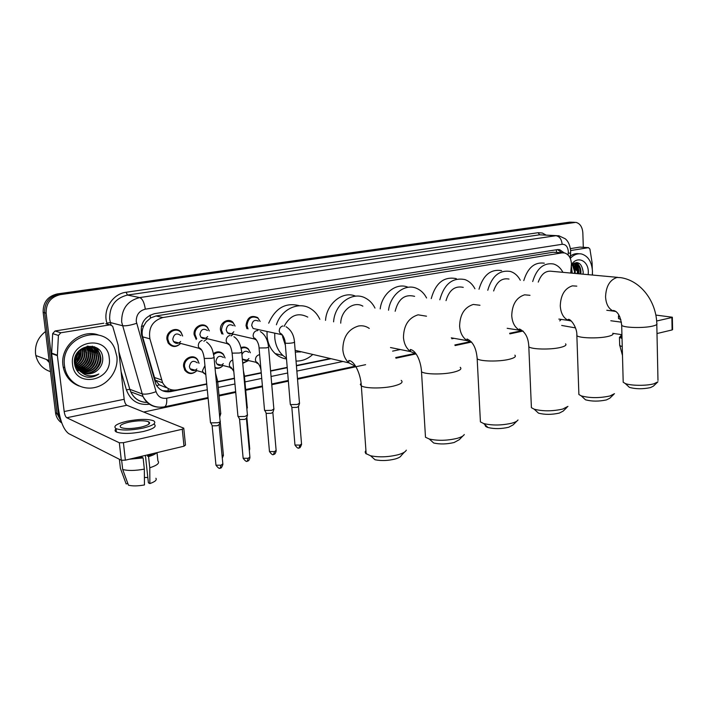 <?xml version="1.0" encoding="UTF-8"?>
<svg xmlns="http://www.w3.org/2000/svg" width="708" height="708" viewBox="0 0 708 708"><rect width="100%" height="100%" fill="white"/><g stroke="black" fill="none" stroke-linecap="round" stroke-linejoin="round"><path stroke-width="1.06" d="M221.038 352.911L220.984 352.407M242.694 362.947L248.269 360.691L242.729 363.354M214.975 367.399C217.816 368.567 220.453 367.992 222.87 365.673C220.586 368.08 217.967 368.868 215.037 368.045M196.736 370.797C192.372 374.62 188.408 374.435 184.841 370.249L183.629 366.664C182.443 358.558 193.426 353.177 197.612 359.708L199.037 363.328M257.225 330.724L258.42 329.627L257.305 330.76M246.897 328.671L246.012 325.556C247.172 317.379 251.075 314.733 257.721 317.626L260.137 321.45L257.96 318.149C251.721 315.423 248.057 317.901 246.968 325.583L248.021 328.91M233.277 334.114L231.189 335.928M221.79 333.875L220.462 330.025C219.48 322.813 228.33 317.405 232.941 322.317L235.091 326.096M179.735 331.415L179.69 330.955M207.373 338.716L203.886 341.229M196.222 339.433L194.116 334.636C193.027 326.972 202.904 321.565 207.444 327.264L209.276 330.937M180.682 343.433C176.212 347.619 172.053 347.495 168.203 343.07L166.938 339.389C165.725 331.185 176.85 325.875 181.177 332.477L182.655 336.008M570.736 273.058L571.436 263.819C570.975 257.907 568.674 254.287 564.542 252.951L562.081 252.871L162.867 317.538C152.592 320.671 148.273 327.769 149.91 338.831L162.592 382.709C165.964 388.48 170.902 390.869 177.425 389.869L206.718 383.86M146.202 321.91L150.751 317.883L146.202 321.91L143.866 325.724C142.087 329.37 141.671 333.079 142.627 336.849L155.291 380.231L159.344 384.878L166.371 387.71M562.595 252.809L553.187 252.234L156.008 315.963L150.751 317.883M217.869 381.577L234.419 378.187M244.596 376.098L261.243 372.691M270.562 370.78L287.209 367.372M296.395 365.487L330.317 358.54M240.968 347.637C243.756 346.522 246.225 346.964 248.366 348.964L250.366 352.779L248.552 349.478C246.384 347.478 243.915 347.141 241.162 348.451M213.444 353.611C217.073 351.062 220.383 351.256 223.356 354.204L225.091 357.947M229.029 321.06L229.073 320.476M230.817 321.405L230.835 320.936M203.762 325.6L203.789 325.06M205.63 326.229L205.621 325.777M173.292 330.3L173.256 329.857M177.735 330.406L177.743 329.884M219.161 352.478L219.153 351.876M193.709 357.549L193.682 356.982M564.188 252.88L559.665 249.703L557.258 249.632L154.494 313.679C144.237 316.768 139.936 323.813 141.573 334.822L155.91 384.356C159.256 390.188 164.203 392.595 170.77 391.595L206.754 384.214M557.541 249.597L561.869 252.756M578.834 270.748L578.719 273.784L578.834 270.748L577.728 264.783L578.834 270.748M576.763 262.597L577.462 264.084L576.763 262.597M61.038 420.8L58.543 414.189L46.135 313.175C45.94 303.174 50.666 296.988 60.322 294.634L575.878 222.356C580.038 223.454 582.365 226.976 582.843 232.914L583.312 247.313M522.637 331.14L509.875 333.866M471.457 342.07L455.102 345.557M416.021 353.903L395.958 358.195M365.594 364.673L297.519 379.214M288.36 381.169L271.766 384.709M262.464 386.692L245.711 390.276M235.737 392.4L219.064 395.958M208.125 398.294L143.715 412.047M61.8 422.995C58.419 420.694 56.348 417.472 55.605 413.313L43.153 312.352C42.949 302.404 47.657 296.263 57.268 293.926L569.586 222.162L573.604 222.268L58.791 294.28L574.117 222.347M43.153 312.352L44.639 312.759C44.436 302.785 49.153 296.625 58.791 294.28C49.153 296.625 44.436 302.785 44.639 312.759L57.029 413.472L44.639 312.759L46.135 313.175M61.587 422.402L57.029 413.472L61.587 422.402M574.772 262.951L575.418 264.447L574.772 262.951M575.825 265.704L576.569 270.544L575.825 265.704M217.737 381.966L234.454 378.532M244.464 376.479L261.27 373.036M270.598 371.116L287.236 367.709M296.422 365.824L331.079 358.717M173.212 390.09L168.947 390.958L162.583 390.772M578.153 273.739L578.268 270.695L576.94 264.146M576.772 263.739L576.232 262.615M576.489 269.314L576.524 269.952L576.489 269.314M569.586 222.162L572.232 222.215M570.639 250.552L588.507 247.667L579.914 247.101L588.596 247.658M570.436 248.623L579.914 247.101M561.701 325.459L575.48 327.901M672.352 317.334L672.582 329.618L672.104 329.937L671.874 317.529L672.352 317.228L655.838 315.069M656.997 333.539L672.104 329.937M612.836 333.353L621.925 334.68M656.652 321.007L671.874 317.529M621.438 322.175L610.809 320.751M592.49 275.049L592.446 273.474M592.304 268.987L592.083 262.659L589.923 249.066L588.507 247.667M621.102 336.565L622.013 337.805M618.509 317.839L618.526 318.573L620.854 319.547M618.916 315.007L618.456 316.122L619.863 316.83M621.075 335.601L619.456 337.335L622.031 338.451M619.65 344.663L619.845 345.637L622.252 346.628M574.808 264.482L575.701 270.102M570.276 258.376C573.754 254.685 577.533 253.225 581.604 253.995C588.153 256.048 591.773 261.792 592.463 271.217L592.322 275.04M570.338 256.039C573.161 253.995 576.073 253.243 579.064 253.783M583.029 274.182L583.215 272.173C581.675 262.615 577.746 260.411 571.4 265.571M571.436 264.748C577.047 255.402 588.339 260.411 588.321 271.961L588.215 274.66M580.082 273.908L580.233 271.978C580.056 267.341 578.471 264.509 575.471 263.5L573.79 263.42M580.799 273.978L580.949 272.049C580.772 267.403 579.188 264.571 576.188 263.553L572.94 264.004M577.232 273.651L577.383 271.722C577.294 267.81 576.064 265.128 573.692 263.677M577.94 273.713L578.1 271.792C577.976 267.633 576.631 264.898 574.064 263.571M574.4 273.385L574.551 271.465L572.294 264.571M575.1 273.456L575.259 271.536L572.63 264.261M571.577 273.129L571.232 267.562M572.285 273.2L571.356 266.146M575.02 268.925L573.232 263.863M577.834 269.04L575.675 263.553M575.639 263.509L575.064 262.854M580.666 269.155L577.48 262.659M576.719 266.058L574.816 262.934M579.551 266.252L577.1 262.615M657.431 382.293L653.369 386.152L650.431 387.612C642.714 389.196 635.713 389.117 629.43 387.382L627.739 385.816M623.164 380.895L623.199 382.231L625.217 383.488C630.58 385.78 646.563 385.957 653.944 383.771L657.936 381.807M617.739 277.368L552.107 271.341C545.841 270.341 541.222 273.925 538.257 282.111M532.69 281.536C536.691 268.509 543.558 262.641 553.293 263.942C557.346 265.075 560.559 267.872 562.94 272.341M523.787 280.607C527.761 267.695 534.602 261.889 544.319 263.181M613.809 394.338L609.827 398.206L606.464 399.905C598.809 401.533 591.826 401.507 585.516 399.808L583.507 397.967M578.825 392.86L578.887 394.498L581.25 395.878C589.87 398.161 599.419 398.197 609.915 395.984L614.482 393.683M509.025 279.067C501.857 277.74 496.724 281.713 493.635 290.979M487.759 290.28C491.971 275.987 499.538 269.721 510.441 271.474C514.592 272.801 517.875 275.722 520.3 280.244M479.006 289.236C483.183 275.085 490.715 268.881 501.591 270.624M567.081 407.242L563.196 411.082L559.338 413.083C551.771 414.755 544.824 414.782 538.496 413.153L536.124 410.976M531.319 405.693L531.407 407.675L534.186 409.197C542.824 411.383 552.329 411.348 562.701 409.082L567.958 406.374M463.262 287.368C454.943 285.581 449.199 290.006 446.022 300.635M439.81 299.785C444.243 283.917 452.633 277.182 464.979 279.589C469.192 281.138 472.501 284.191 474.926 288.758M431.234 298.617C435.632 282.899 443.987 276.244 456.288 278.633M516.884 421.092L513.15 424.871L508.689 427.251C501.237 428.959 494.343 429.048 488.024 427.517C485.838 426.8 484.909 425.951 485.228 424.959M480.29 419.49L480.413 421.888L483.67 423.543C492.299 425.605 501.724 425.473 511.946 423.163C515.274 422.216 517.3 421.145 518.017 419.95M414.614 296.342C404.799 293.882 398.312 298.847 395.153 311.263M388.533 310.219C390.453 294.28 405.286 283.076 416.738 288.421C420.924 290.236 424.207 293.422 426.579 297.979M380.187 308.9C382.081 293.192 396.719 282.111 408.127 287.289M462.837 436.004L459.297 439.677L454.12 442.509C446.783 444.243 439.987 444.412 433.703 443.004L429.287 439.022C437.88 440.916 447.199 440.695 457.244 438.332C461.182 437.208 463.528 435.933 464.289 434.5M425.313 434.367L425.49 437.252L429.287 439.022M362.85 306.166C353.734 300.652 340.911 310.334 340.725 323.167M333.592 321.848C334.698 303.741 352.673 290.758 365.567 298.148C369.603 300.281 372.744 303.59 374.983 308.077M325.53 320.361C326.592 303.343 342.893 290.537 355.646 296.174M404.48 452.102L401.188 455.598C400.595 456.881 398.577 458.014 395.144 459.005C387.957 460.758 381.249 461.005 375.036 459.749L370.558 455.766C379.063 457.465 388.25 457.12 398.108 454.74C402.799 453.394 405.542 451.863 406.321 450.146M365.921 450.456L365.142 451.987L365.691 453.447L370.558 455.766M307.776 317.096C298.006 312.104 290.103 315.21 284.076 326.406M286.439 358.142L282.908 355.478C278.209 351 275.5 345.159 274.784 337.937L274.739 333.141M276.412 324.76C281.527 308.617 299.617 300.811 311.343 309.122C315.033 311.582 317.865 314.98 319.848 319.317M286.51 358.956C282.262 358.381 278.474 356.584 275.164 353.584C270.483 349.15 267.792 343.362 267.075 336.22L267.022 331.477M268.686 323.193C275.483 307.927 285.758 302.112 299.519 305.75M282.536 336.495L285.368 345.212M295.298 352.097L301.396 351.788M312.777 354.442C307.794 359 302.21 361.204 296.033 361.045M300.732 351.637L300.095 352.08M256.677 329.247L253.101 328.477L251.703 325.538C252.367 320.892 254.579 319.414 258.34 321.087M299.617 403.091L297.387 404.454L290.758 404.622L290.245 403.772M299.422 403.675L298.555 406.357L296.944 407.348L292.165 407.463L291.74 406.896M233.826 331.742C231.852 334.256 229.711 334.592 227.401 332.76L226.197 330.017C226.976 325.114 229.339 323.68 233.268 325.698M223.029 334.158L221.418 330.061C222.701 321.954 226.604 319.547 233.136 322.83L235.065 326.087M274.005 408.905L271.651 410.348L264.942 410.516L264.482 409.649M273.801 409.534L272.943 412.233L271.235 413.277L266.403 413.401L266.013 412.817M233.251 334.105L231.038 335.849M207.665 336.521C205.462 339.061 203.196 339.256 200.877 337.105L199.886 334.627C200.824 329.441 203.346 328.07 207.444 330.512M196.665 338.725L195.081 334.663C194.054 327.468 203.338 322.406 207.586 327.76L209.232 330.928M247.57 414.906L245.074 416.437L238.286 416.596L237.888 415.72M247.358 415.569L246.499 418.286L244.703 419.401L239.808 419.517L239.463 418.932M207.329 338.707L204.851 340.592M177.593 330.362L177.602 329.839M180.664 341.46C178.168 344.017 175.779 344.035 173.495 341.522L172.752 339.389C173.885 333.875 176.575 332.592 180.823 335.539M180.62 343.415C176.442 347.141 172.602 346.964 169.097 342.893L167.902 339.424C166.761 331.725 177.212 326.733 181.266 332.955L182.593 335.99M220.276 421.101C220.622 421.658 219.746 422.198 217.639 422.72L210.78 422.888L210.426 421.986M210.78 422.888L212.037 425.251M220.055 421.809L219.206 424.543L217.294 425.729L212.338 425.844M241.924 354.487C243.676 351.133 245.933 350.416 248.676 352.354M263.898 403.002L263.845 402.383M248.924 358.522C246.933 360.788 244.879 361.027 242.773 359.239L242.295 358.602M219.02 352.469L219.011 351.858M223.303 363.655C221.1 365.912 218.949 366.018 216.852 363.965L215.931 361.593C216.896 356.425 219.374 355.053 223.383 357.487M213.657 354.637C217.152 351.743 220.445 351.761 223.507 354.717L225.064 357.938M247.411 407.374L246.8 408.233M196.868 368.957C194.426 371.196 192.169 371.142 190.107 368.788L189.39 366.717C190.532 361.248 193.169 359.956 197.311 362.832M196.7 370.788C192.629 374.169 188.974 373.939 185.735 370.089L184.584 366.709C183.469 359.106 193.788 354.053 197.709 360.195L198.992 363.319M220.869 413.277L219.471 414.49M220.675 413.923L219.719 417.065M149.547 423.393L148.91 423.304L149.547 423.393M60.808 332.769L58.419 335.442L57.375 355.655L51.649 353.602L52.666 333.627L55.038 330.99L60.808 332.769L110.032 324.83L105.775 323.706M55.038 330.99L103.855 323.193M51.649 353.602L58.428 408.852C60.419 421.711 63.844 429.968 68.703 433.615L121.307 460.244L119.333 442.774L66.773 417.747C65.552 416.862 64.685 414.791 64.18 411.534L57.375 355.655M183.814 428.65L185.487 445.058L184 446.199L182.275 429.252L183.77 428.172L126.856 405.268C125.537 404.436 124.643 402.445 124.174 399.285L118.139 345.123L112.643 326.202L110.032 324.83M119.333 442.774L123.404 442.686L125.369 460.165L184 446.199M125.369 460.165L121.307 460.244M123.404 442.686L182.275 429.252M140.83 427.172C148.379 425.287 151.016 423.508 148.751 421.826C144.582 420.331 138.025 420.428 129.095 422.118C121.395 423.995 118.705 425.8 121.015 427.544C125.272 429.021 131.874 428.898 140.83 427.172M145.414 455.394L148.397 482.803L149.866 483.573L149.777 467.784L148.565 456.607L147.591 456.147L147.45 454.908M147.822 477.519L144.405 477.484M132.254 458.527L142.14 457.448L143.113 457.917L144.335 469.121L144.459 484.953C137.839 486.122 132.511 486.201 128.467 485.192L122.696 469.493L121.661 460.359M142.007 456.2L142.14 457.448M116.032 428.844C114.634 430.083 114.749 431.137 116.395 432.013C122.192 434.039 131.184 433.871 143.361 431.508C153.583 428.915 157.158 426.473 154.078 424.172M127.033 421.233C116.528 423.773 112.846 426.243 116.006 428.623C121.811 430.632 130.803 430.455 142.989 428.11C153.229 425.543 156.804 423.119 153.724 420.844C148.078 418.817 139.175 418.941 127.033 421.233M129.228 459.244L143.113 457.917M119.378 459.262L120.395 468.298L126.157 483.936L127.847 483.511M122.696 469.493C128.015 470.9 135.228 470.767 144.335 469.121M149.662 423.003L148.866 422.915M147.591 456.147L153.804 453.394M148.565 456.607C152.671 455.394 155.397 454.085 156.751 452.695M149.777 467.784C157.185 465.377 159.893 463.094 157.911 460.943L157.017 452.624M149.866 483.573C155.114 481.723 157.123 479.953 155.902 478.263M50.463 371.656C42.701 368.992 37.834 363.611 35.851 355.522L35.559 353.779C34.807 344.672 38.117 337.256 45.516 331.539M64.534 366.001C59.755 336.238 105.014 322.007 114.891 349.035L116.9 356.593C118.51 370.249 108.554 384.435 95.014 387.471C81.508 390.683 67.349 381.674 64.8 367.753L64.534 366.001M79.048 386.002C70.561 382.647 65.295 376.364 63.242 367.169L62.968 365.416C59.932 346.247 81.163 328.432 98.439 334.999M87.057 377.116C91.305 377.612 95.226 376.576 98.828 374.01C91.058 377.506 84.464 376.134 79.066 369.903C84.978 375.178 91.19 375.222 97.686 370.036C101.235 366.771 102.917 362.823 102.74 358.186C101.961 339.274 71.782 344.752 74.535 363.576C75.712 370.992 79.889 375.506 87.057 377.116M109.236 357.974C112.953 381.285 74.791 388.772 72.579 364.549C68.986 340.459 107.669 334.149 109.236 357.974M82.703 372.665C91.695 375.337 101.403 366.62 100.297 357.637L99.642 354.593C95.421 340.424 72.535 347.539 75.234 362.638L75.57 364.284C77.827 373.913 90.774 376.886 97.686 370.036M75.013 366.178L80.8 371.948M82.942 372.78C91.952 375.674 101.943 366.903 100.81 357.805L100.155 354.761C95.925 340.583 73.021 347.699 75.729 362.815L79.066 369.903M81.783 372.16C92.182 372.258 97.677 367.186 98.262 356.956L97.607 353.929C96.412 350.726 94.341 348.442 91.385 347.079M82.013 372.293C92.544 372.558 98.129 367.505 98.775 357.124L98.12 354.089C96.872 350.787 94.713 348.469 91.651 347.132M80.907 371.576C90.73 371.019 95.846 365.921 96.253 356.292L95.589 353.265L90.332 346.92M81.119 371.727C91.093 371.328 96.306 366.231 96.748 356.451L96.093 353.434L90.597 346.947M80.075 370.904C89.279 369.762 94.005 364.664 94.244 355.62L93.589 352.611L89.252 346.858M80.278 371.081C89.642 370.072 94.465 364.974 94.748 355.788L94.093 352.779L89.527 346.858M79.278 370.142C87.819 368.479 92.146 363.416 92.261 354.965L91.606 351.964L88.137 346.885M79.473 370.337C88.181 368.797 92.606 363.726 92.757 355.124L92.102 352.124L88.42 346.867M78.526 369.284C86.349 367.178 90.279 362.186 90.288 354.301L89.633 351.318L86.995 347.026M78.712 369.505C86.721 367.505 90.748 362.496 90.783 354.469L90.128 351.478L87.288 346.982M77.809 368.319C84.898 365.841 88.403 360.947 88.332 353.655L87.677 350.672L85.818 347.283M77.986 368.567C85.261 366.178 88.872 361.257 88.819 353.814L88.173 350.832L86.119 347.212M77.163 367.222C83.447 364.443 86.526 359.708 86.394 353.009L84.606 347.681M77.314 367.514C83.809 364.797 86.995 360.018 86.872 353.168L84.916 347.566M76.579 365.974C82.022 362.974 84.65 358.434 84.464 352.363L83.332 348.239M76.712 366.31C82.376 363.346 85.119 358.752 84.942 352.531L83.65 348.088M76.083 364.514C80.632 361.363 82.792 357.098 82.553 351.734L81.978 349.017M76.198 364.903C80.978 361.779 83.252 357.443 83.031 351.885L82.332 348.805M74.544 363.611L75.305 363.062M75.721 362.726C79.296 359.522 80.942 355.646 80.65 351.097L80.517 350.124M74.597 364.054L75.393 363.523M75.791 363.222C79.623 360.018 81.402 356.027 81.128 351.256L80.898 349.805M74.473 361.505L75.101 360.876M75.614 360.301L78.827 351.867M75.597 361.009C78.145 358.151 79.376 354.929 79.287 351.327M74.995 357.912L75.747 356.505M76.384 354.832L76.623 353.929M74.721 359.177L75.313 358.319M76.331 356.398L76.765 355.266M91.146 346.973L87.712 346.106M91.403 347.035L87.111 346.212M90.093 346.787L89.376 346.442M90.358 346.823L89.642 346.495M89.297 346.716L88.597 346.309M87.925 346.708L87.261 346.212M46.622 359.549L49.321 362.416M48.383 360.213L49.171 361.222M74.96 365.956L77.269 364.204M82.721 350.097L82.491 348.708M76.57 369.903L77.384 369.629M78.11 369.346L82.703 366.478M88.429 351.672L87.642 348.548M77.243 370.948L77.88 370.788M78.075 370.735L79.261 370.346M79.986 370.072L84.544 367.248M89.102 361.133L89.766 359.39M90.358 352.203L89.58 349.177M90.713 362.549L91.943 359.292M92.305 352.743L91.544 349.805L91.952 352.071M92.421 363.717L94.04 359.452M94.191 364.788L96.12 359.699M96.235 353.841L95.5 351.088L92.536 346.23M94.191 346.69L97.253 351.655L94.465 346.787M97.819 366.815L100.262 360.372M100.217 354.965L97.102 348.141M46.401 359.469L49.339 362.523M48.162 360.133L49.197 361.416M75.137 357.398L76.331 354.46M76.995 361.522L80.703 351.867M74.906 365.753L75.8 365.124M78.747 362.328C81.172 359.328 82.455 355.991 82.597 352.319M77.482 369.417L81.27 367.346M84.119 364.753C86.889 361.487 88.296 357.814 88.341 353.752M88.049 350.796L87.394 348.469M77.73 370.673L78.738 370.364M79.358 370.134L83.119 368.098M85.933 365.567C88.827 362.213 90.279 358.434 90.288 354.239M89.996 351.434L89.341 349.097M87.765 366.381C90.774 362.947 92.27 359.062 92.235 354.743M89.615 367.195C92.739 363.682 94.27 359.699 94.208 355.248M93.925 352.717L93.739 351.876M91.482 368.01C94.722 364.416 96.288 360.337 96.191 355.761M95.916 353.372L95.253 351.009L92.314 346.194M95.261 369.656C98.731 365.912 100.377 361.629 100.191 356.805M99.934 354.69L96.704 347.885M85.81 376.86C90.509 377.683 94.845 376.736 98.828 374.01M141.379 326.459L143.866 325.724M556.603 252.375L556.293 249.791M168.159 391.887L168.132 388.497M156.654 385.674L159.344 384.878M150.485 317.927L150.087 315.113M553.187 252.234L562.081 252.871M154.132 377.408L161.477 379.877M142.627 336.849L149.91 338.831M156.008 315.963L162.867 317.538M568.117 255.039L568.338 251.588C567.816 246.667 565.754 244.242 562.152 244.295L145.308 309.175C139.211 310.785 136.202 314.883 136.272 321.476L156.061 391.683C157.919 396.728 161.451 398.905 166.663 398.223L207.294 389.754M158.203 407.162C151.22 406.525 146.14 402.949 142.972 396.453L121.652 322.034C121.511 308.856 127.537 300.696 139.724 297.572L555.975 235.702L558.851 235.764L565.241 238.773C566.373 239.755 569.621 242.322 570.639 250.659M107.182 324.078L106.908 323.131C102.589 309.75 112.625 293.767 126.104 292.254L538.115 232.702L539.611 234.799L555.975 235.702C559.55 236.401 561.603 239.26 562.152 244.295M145.308 309.175C144.344 302.635 142.476 298.767 139.724 297.572L127.44 295.059C115.431 298.103 109.51 306.077 109.66 318.972L110.377 322.556L122.378 325.689C125.608 326.158 130.352 325.37 136.626 323.308M538.115 232.702L542.257 233.003L546.036 235.056M556.541 235.64L539.611 234.799L127.44 295.059L126.104 292.254M149.432 404.215C138.166 405.489 130.493 400.701 126.405 389.851L121.103 371.7M60.322 294.634L57.268 293.926M58.543 414.189L55.525 412.755M156.061 391.683C149.954 393.887 145.282 394.613 142.025 393.852L129.821 389.32L130.759 391.869C134.201 398.737 139.68 402.259 147.193 402.427M106.908 323.131L110.377 322.556L111.059 324.884M118.873 351.743L129.821 389.32L126.405 389.851M218.259 387.471L234.959 383.993M244.95 381.904L261.739 378.408M271.058 376.47L287.678 373.001M296.856 371.089L342.946 361.487M392.613 351.133L400.294 349.531M451.828 338.787L454.04 338.327M166.663 398.223C167.044 403.073 166.309 405.941 164.468 406.843L164.114 406.914M568.303 253.021L570.595 253.234L570.152 258.101M168.947 390.958L170.77 391.595M575.002 262.872L575.834 264.863M576.339 266.615L576.852 270.571M606.783 310.263L613.5 311.104L613.438 310.458C617.81 311.423 620.553 316.37 621.677 325.282C623.429 327.786 643.705 328.344 652.696 326.087C656.201 325.238 657.564 324.344 656.785 323.388C656.166 301.626 641.147 280.678 620.686 277.642L616.978 277.474C609.809 279.864 606.004 286.324 605.561 296.856C606.048 304.281 608.694 309.024 613.5 311.104L616.093 311.555M623.199 382.231L621.651 324.22M576.816 286.138L572.365 285.855C564.71 288.368 560.674 295.068 560.276 305.953C560.798 313.281 563.48 318.096 568.32 320.405L571.329 321.051M612.765 333.282C613.739 334.38 612.208 335.415 608.181 336.397C598.818 338.734 578.958 338.212 576.861 335.627L576.816 334.335M530 295.307L524.593 294.82C516.389 297.475 512.105 304.44 511.742 315.706C512.291 322.848 514.955 327.707 519.76 330.273L523.309 331.211M565.577 343.849C566.789 345.106 565.072 346.309 560.409 347.451C550.682 349.867 531.283 349.407 528.814 346.761L528.743 345.185M479.98 305.263L473.298 304.449C464.483 307.263 459.917 314.502 459.616 326.176C460.165 332.999 462.749 337.84 467.36 340.698L471.652 342.097M514.866 355.159C516.38 356.611 514.433 358.009 509.017 359.345C498.928 361.841 480.042 361.461 477.174 358.761L477.068 356.859M426.499 316.202L418.074 314.821C408.578 317.804 403.71 325.353 403.463 337.459C404.002 343.769 406.374 348.486 410.596 351.619L415.932 353.77M460.227 367.31C462.112 368.983 459.899 370.603 453.58 372.187C443.128 374.744 424.8 374.47 421.508 371.744L421.357 369.461M369.266 328.424C366.009 326.131 362.408 325.326 358.469 326.007C348.203 329.185 342.991 337.061 342.814 349.637C343.309 355.159 345.3 359.558 348.814 362.85L355.628 366.337M401.197 380.382C403.533 382.302 401.002 384.196 393.604 386.064C382.789 388.701 365.045 388.542 361.328 385.825L360.319 384.524L361.107 383.108M298.475 406.728L301.528 443.889L300.05 445.102L294.962 445.031L294.917 444.491M298.953 447.828L300.05 445.102M286.05 326.724C291.068 329.901 293.873 334.902 294.448 341.716C295.024 342.097 294.316 342.495 292.333 342.911L292.059 342.964C288.891 343.424 286.598 343.433 285.182 342.991L285.138 342.486M282.74 335.38L280.669 334.424L279.244 331.371C279.235 328.592 280.403 326.777 282.757 325.937M272.863 412.622L276.12 450.306L274.554 451.598L269.465 451.536L269.412 450.969M273.509 454.341L274.554 451.598M260.385 331.609C264.942 334.477 267.642 339.486 268.482 346.619C269.093 347.017 268.35 347.442 266.235 347.885L259.066 347.973L259.022 347.442M256.632 340.167L254.358 338.973L253.128 336.123C253.11 333.3 254.314 331.459 256.739 330.592M246.419 418.711L249.897 456.925L248.251 458.297L243.145 458.253L243.092 457.651M247.251 461.067L248.251 458.297M233.923 336.716C238.012 339.282 240.596 344.265 241.667 351.672C242.331 352.097 241.543 352.549 239.295 353.018L232.109 353.133L232.056 352.566M229.675 345.106L227.171 343.61L226.162 341.026C226.135 338.159 227.374 336.282 229.879 335.397M219.126 424.995L222.834 463.767L221.091 465.209L215.967 465.191L215.905 464.554M220.144 468.015L221.091 465.209M206.603 342.061C212.382 346.77 212.719 350.566 213.975 356.903C214.683 357.345 213.843 357.814 211.462 358.319L204.249 358.452L204.187 357.85M201.815 350.203L199.072 348.318L198.311 346.097C198.275 343.185 199.541 341.274 202.134 340.362M258.694 364.062L256.535 362.877L255.42 360.222C255.402 357.496 256.561 355.699 258.907 354.832M261.163 371.806L261.11 371.257M268.73 443.181L268.651 442.633M246.853 417.18L249.685 448.314L249.198 449.217M243.393 370.656L244.393 375.691L243.933 376.576M232.64 369.213L230.295 367.771L229.365 365.346C229.321 362.7 230.445 360.885 232.737 359.921M220.197 421.685L223.365 454.828L222.1 456.058M215.515 373.001L217.657 381.125L216.4 382.329M205.754 374.532L203.205 372.753L202.479 370.638L204.948 365.576M66.773 417.747L126.856 405.268M64.18 411.534L124.174 399.285M51.631 353.133L57.357 355.177M58.419 335.442L52.666 333.627M155.291 380.231L162.592 382.709M557.762 249.57L559.665 249.703M574.507 222.303L573.604 222.268M58.622 414.755L55.605 413.313M208.055 397.551L164.468 406.843C155.07 408.33 147.901 404.87 142.972 396.453L130.759 391.869C133.706 398.091 138.529 401.586 145.228 402.356M218.993 395.223L235.667 391.666M245.649 389.542L262.402 385.975M271.704 383.993L288.298 380.453M297.457 378.506L355.513 366.133M395.701 357.567L414.693 353.522M454.855 344.964L469.908 341.76M509.627 333.291L521.203 330.831M559.745 320.874L561.223 319.414M570.657 250.942L570.595 253.225M621.12 337.238L621.049 334.557M618.526 318.573L618.456 316.122M619.677 345.469L619.456 337.335M622.482 355.496L619.845 345.637M576.188 263.553L575.471 263.5M629.43 387.382L625.217 383.488M656.803 324.406L657.98 380.444M585.516 399.808L581.25 395.878M558.842 319.078L568.32 320.405L568.143 319.467C570.214 318.131 577.392 327.379 576.861 335.627L578.887 394.498M538.496 413.153L534.186 409.197M507.176 328.3L519.76 330.273L519.46 328.972C525.318 331.786 528.442 337.716 528.814 346.761L531.407 407.675M488.024 427.517L483.67 423.543M451.288 337.84L467.36 340.698L467.006 338.982C472.971 341.592 476.36 348.186 477.174 358.761L480.413 421.888M390.489 347.539L410.596 351.619L410.313 349.486C416.623 350.646 421.048 362.328 421.508 371.744L425.49 437.252M295.156 350.336L348.814 362.85L348.805 360.469C354.92 360.983 360.85 374.824 361.328 385.825L366.169 453.899M282.908 355.478L275.164 353.584M301.581 444.403C300.493 447.288 299.679 448.421 299.148 447.783C298.457 448.872 297.059 447.96 294.962 445.031L291.829 407.321M253.101 328.477L280.669 334.424L280.766 333.866C280.377 332.415 285.023 336.955 285.182 342.991L290.298 404.418M292.006 407.41L290.537 404.542M294.493 342.221L299.457 402.958M276.182 450.854C275.571 453.359 274.748 454.509 273.704 454.297C273.014 455.394 271.598 454.474 269.465 451.536L266.111 413.268M227.401 332.76L254.358 338.973L254.499 338.424C253.915 336.875 258.809 341.362 259.066 347.973L264.544 410.339M266.296 413.357L264.801 410.463M268.527 347.15L273.837 408.764M249.968 457.51C249.366 460.058 248.517 461.235 247.437 461.023C246.791 462.138 245.357 461.218 243.145 458.253L239.561 419.41M200.877 337.105L227.171 343.61L227.365 343.106C229.719 344.106 231.304 347.442 232.109 353.133L237.959 416.446M239.755 419.508L238.224 416.578M241.72 352.239L247.393 414.764M222.914 464.377C221.825 467.404 220.967 468.599 220.321 467.97C219.675 469.085 218.223 468.156 215.967 465.191L212.143 425.756M173.495 341.522L199.072 348.318L199.302 347.911C201.753 348.973 203.4 352.487 204.249 358.452L210.497 422.764M169.097 342.893L167.911 342.575M214.028 357.496L220.091 420.95M261.11 371.187C260.544 364.7 256.022 361.089 256.685 362.461L242.773 359.239M249.747 448.845L249.331 450.651M233.808 371.541C231.551 367.753 230.445 366.372 230.472 367.39L216.852 363.965M244.446 376.284L247.251 407.242M246.88 409.056L247.216 407.985M223.427 455.386L222.294 458.138M205.824 374.656L203.408 372.443L190.107 368.788M217.71 381.745L220.701 413.145M185.735 370.089L184.54 369.726M148.99 424.057L148.751 421.826M116.395 432.013L116.006 428.623M100.155 354.761L99.642 354.593M98.12 354.089L97.607 353.929M96.093 353.434L95.589 353.265M94.093 352.779L93.589 352.611M92.102 352.124L91.606 351.964M90.128 351.478L89.633 351.318M88.173 350.832L87.677 350.672M86.226 350.195L85.739 350.044M84.296 349.566L83.809 349.407M76.066 364.461L75.57 364.284M64.8 367.753L63.242 367.169M49.082 360.478L35.851 355.522"/></g></svg>
